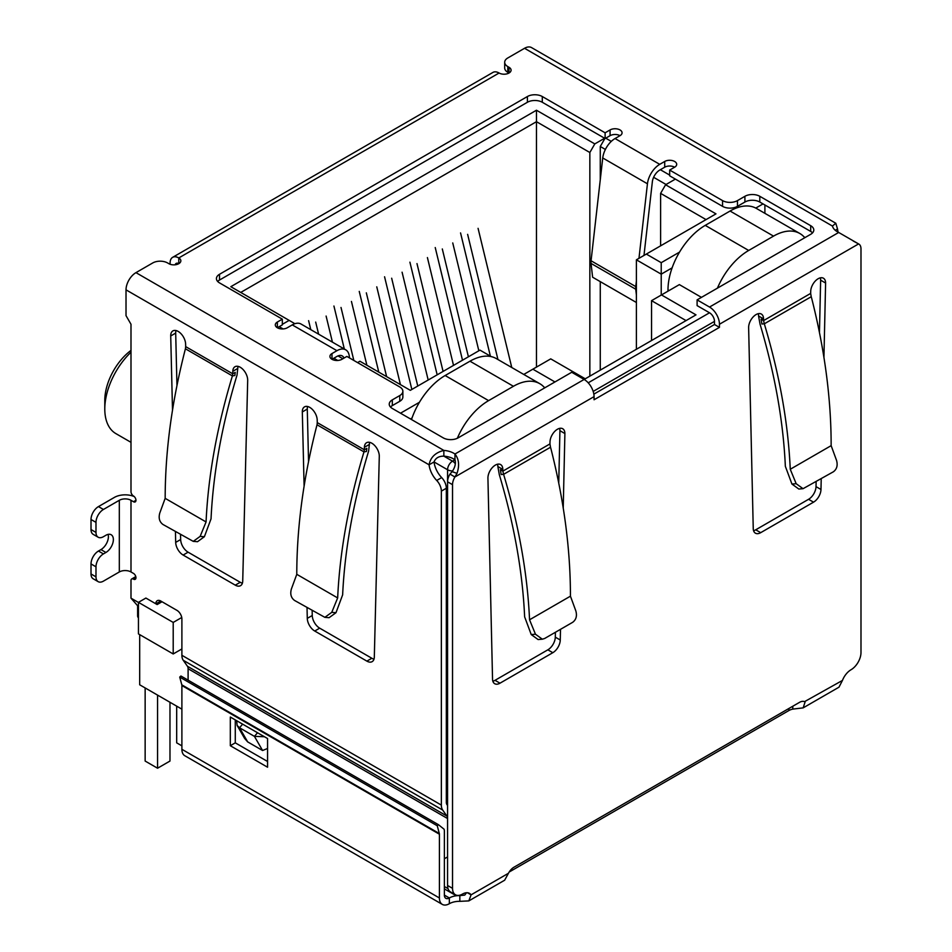 <?xml version="1.0" encoding="UTF-8"?>
<svg xmlns="http://www.w3.org/2000/svg" width="952" height="952" viewBox="0 0 952 952"><rect width="100%" height="100%" fill="white"/><g stroke="black" fill="none" stroke-linecap="round" stroke-linejoin="round"><path stroke-width="1.43" d="M536.464 367.115L536.464 110.23L230.812 286.695L294.12 323.252L294.12 323.977M240.737 292.431L536.464 121.689L589.847 152.51L594.81 143.907L536.464 110.23M447.571 796.598L446.333 795.884M181.891 648.943L173.204 653.964L173.204 622.429L138.445 602.354L138.445 633.901L173.204 653.964M137.624 606.079L137.624 615.98A7.021 4.058 0 0 0 138.445 617.872M419.427 402.279L400.518 413.204M357.559 362.593L359.927 361.236L410.324 390.332L479.975 350.122L491.208 356.607M279.222 326.691L283.101 328.928M333.854 358.226L337.722 360.463M282.327 324.323L289.158 320.384M594.81 143.907L604.615 138.254M669.673 175.097L660.355 169.718M611.279 141.384L605.734 138.183M675.384 179.107L665.579 184.771L660.605 193.363L706.051 219.603M679.526 252.113L661.223 262.681L646.337 254.077L715.975 213.867L665.579 184.771M763.028 203.906L755.781 208.083M554.957 381.954L532.858 369.186L550.732 358.868L585.254 378.801L695.995 314.862L661.473 294.93L679.359 284.612L701.457 297.369M181.891 734.956A7.021 4.058 120 0 0 181.891 734.968L181.891 709.157L139.682 684.786L139.682 634.615M661.223 295.072L661.223 274.152L636.4 259.813L636.4 349.265M410.455 418.94L412.014 418.035M604.925 138.433L600.272 146.489L605.389 149.44M653.619 177.298L666.067 184.486M636.4 259.813L646.337 254.077M672.1 267.869L661.223 274.152L661.223 262.681M764.896 204.977L764.896 213.331M805.118 237.524L804.119 236.941M651.549 340.518L651.549 300.665L661.473 294.93M651.549 300.665L686.059 320.598M523.767 374.445L532.858 369.186M545.032 387.678L544.032 387.107M162.018 601.747L157.151 604.556L145.894 598.058L138.445 602.354M181.749 617.491L173.204 622.429M660.605 193.363L660.605 245.83M589.847 376.147L589.847 152.51M600.272 146.489L600.272 179.773M600.272 281.637L600.272 370.126M130.995 350.407A43.185 24.93 120 0 0 104.791 400.447L104.791 409.039A53.728 31.023 -60 0 1 130.995 352.216M130.995 442.335L115.93 433.636A53.728 31.023 -60 0 1 104.791 409.039M332.427 342.149L326.108 316.064M315.683 322.085L318.611 334.164M308.603 320.657L310.78 329.642M366.889 365.259L351.443 301.439M341.006 307.46L353.835 360.439M344.327 349.015L333.926 306.032M400.435 384.632L376.766 286.826M366.33 292.835L386.619 376.647M378.789 372.125L359.249 291.407M428.186 380.026L402.089 272.201M391.665 278.222L417.761 386.048M411.847 389.451L384.572 276.782M511.76 367.508L478.071 228.337M467.634 234.359L497.944 359.523M490.375 356.131L460.554 232.919M478.844 350.776L452.747 242.95M442.311 248.972L468.408 356.798M462.505 360.213L435.231 247.544M453.521 365.401L427.412 257.575M416.988 263.597L443.085 371.423M437.17 374.838L409.907 262.169M717.427 288.147A52.669 30.404 -60 0 1 748.688 250.459L773.524 236.12A52.669 30.404 -60 0 1 799.858 233.514A52.669 30.404 -60 0 1 804.785 237.714M799.858 233.514L756.4 208.428A52.669 30.404 120 0 0 730.065 211.035L705.242 225.374A52.669 30.404 120 0 0 667.995 289.884L667.995 291.169M457.353 438.253A52.669 30.404 -60 0 1 488.602 400.625L513.425 386.286A52.669 30.404 -60 0 1 539.772 383.68L496.313 358.595A52.669 30.404 120 0 0 469.979 361.201L445.143 375.528A52.669 30.404 120 0 0 411.502 419.534M157.556 695.103L157.556 768.216L145.144 761.053L145.144 687.939M169.98 702.278L169.98 761.053L157.556 768.216M181.891 745.856L176.679 742.846L176.679 706.146M539.772 383.68A52.669 30.404 -60 0 1 544.699 387.869M835.261 230.301L837.522 228.992A17.552 10.139 -120 0 0 838.141 232.193M187.437 666.257L446.904 816.054A7.021 4.058 -60 0 1 447.571 818.542L188.103 668.732A7.021 4.058 120 0 0 187.437 666.257L183.224 660.26A14.042 8.104 120 0 1 181.891 655.297L181.891 618.955A7.021 4.058 60 0 0 176.929 610.351L160.793 601.033A7.021 4.058 -120 0 0 157.282 600.688A7.021 4.058 -120 0 0 155.819 603.794M446.904 816.054L442.692 810.069A14.042 8.104 -60 0 1 441.359 805.094L441.359 491.125A10.531 6.081 -120 0 0 436.706 480.462A17.552 10.139 60 0 1 429.078 464.802C430.482 457.353 435.397 452.545 443.846 450.403A17.552 10.139 180 0 1 454.961 454.021C458.947 459.054 459.626 465.504 457.008 473.37L454.925 476.976A10.531 6.081 120 0 0 452.533 484.675L452.533 888.347A14.042 8.104 120 0 0 455.449 894.773A14.042 8.104 120 0 0 462.47 894.083A14.042 8.104 -60 0 1 469.491 893.381A14.042 8.104 -60 0 1 471.073 894.844L468.824 900.901L459.84 901.342A14.042 8.104 0 0 0 449.344 903.71A14.042 8.104 -60 0 1 442.311 904.4A14.042 8.104 -60 0 1 439.407 897.974L181.891 749.295A14.042 8.104 120 0 0 184.807 755.721L442.311 904.4M170.099 264.251L170.099 262.966A12.293 7.092 60 0 1 172.645 257.337A12.293 7.092 60 0 1 178.786 257.944A7.021 4.058 180 0 1 180.844 260.812A7.021 4.058 180 0 1 176.513 264.561A7.021 4.058 180 0 1 168.861 263.68L167.611 262.966A10.531 6.081 -0 0 0 152.713 262.966L135.957 272.641A14.042 8.104 120 0 0 126.021 289.848L126.021 315.647L130.995 324.251L130.995 491.684A3.51 2.023 -120 0 0 133.47 495.992A3.51 2.023 60 0 1 135.767 499.086A3.51 2.023 60 0 1 135.232 501.894A3.51 2.023 60 0 1 133.47 501.728L130.995 500.288L130.995 571.962L133.47 573.402A3.51 2.023 60 0 1 135.767 576.495A3.51 2.023 60 0 1 135.232 579.304A3.51 2.023 60 0 1 133.47 579.137A3.51 2.023 -120 0 0 131.721 578.959A3.51 2.023 -120 0 0 130.995 580.565L130.995 598.165L138.445 602.461M172.502 410.157L170.717 335.961A10.531 6.081 60 0 1 172.907 330.891A10.531 6.081 60 0 1 180.928 333.628A10.531 6.081 60 0 1 185.616 344.088L185.676 346.623L232.74 373.803L232.395 375.909L234.846 375.505L235.227 372.363L232.74 373.803L232.8 371.328A10.531 6.081 60 0 1 234.977 366.734A10.531 6.081 60 0 1 243.188 369.662A10.531 6.081 60 0 1 247.687 380.395L242.724 581.089A10.531 6.081 60 0 1 240.547 585.67A10.531 6.081 60 0 1 235.275 585.159L183.129 555.052A10.531 6.081 60 0 1 175.692 542.39L175.43 531.68M304.104 486.139L302.32 411.942A10.531 6.081 60 0 1 304.497 406.873A10.531 6.081 60 0 1 312.53 409.598A10.531 6.081 60 0 1 317.206 420.07L317.266 422.605L364.342 449.784L363.985 451.879L366.449 451.486L366.817 448.344L364.342 449.784L364.39 447.309A10.531 6.081 60 0 1 366.568 442.716A10.531 6.081 60 0 1 374.79 445.631A10.531 6.081 60 0 1 379.289 456.377L374.315 657.07A10.531 6.081 60 0 1 372.137 661.652A10.531 6.081 60 0 1 366.877 661.128L314.731 631.021A10.531 6.081 60 0 1 307.282 618.372L307.032 607.662M468.824 900.901L504.655 880.207L508.439 873.281A10.531 6.081 -60 0 1 513.985 867.201L799.525 702.35A10.531 6.081 -60 0 1 804.797 701.826A10.531 6.081 -60 0 1 805.083 702.005L803.155 707.871L838.986 687.177L842.449 680.43A14.042 8.104 -60 0 1 851.052 669.732A14.042 8.104 120 0 0 860.989 652.537L860.989 248.853A10.531 6.081 120 0 0 858.799 244.033A10.531 6.081 120 0 0 858.585 243.926L838.7 232.466A17.552 10.139 180 0 1 832.429 226.052L835.808 223.256L837.522 228.992M835.808 223.256L531.561 47.6A14.042 8.104 120 0 0 524.54 48.29L507.785 57.977A10.531 6.081 -0 0 0 504.691 62.273A10.531 6.081 -0 0 0 507.785 66.569L509.022 67.294A7.021 4.058 180 0 1 511.081 70.162A7.021 4.058 180 0 1 506.75 73.899A7.021 4.058 180 0 1 499.086 73.018A12.293 7.092 -120 0 0 492.946 72.412L172.645 257.337M176.001 330.534A10.531 6.081 -120 0 0 175.692 333.093L176.953 385.596M180.535 534.631L180.654 539.522A10.531 6.081 -120 0 0 188.103 552.184L240.237 582.291A10.531 6.081 -120 0 0 242.403 583.159M238.083 366.377A10.531 6.081 -120 0 0 237.762 368.46L237.012 375.147C221.852 425.342 213.189 473.251 211.035 518.876L204.382 536.726L197.504 541.712L193.268 541.367L200.146 536.381L206.06 521.946C208.214 475.595 216.996 426.912 232.395 375.909L185.438 348.801L185.676 346.623M98.163 581.66A10.531 6.081 -60 0 1 95.985 576.841L91.011 573.973A10.531 6.081 120 0 0 93.201 578.792L98.163 581.66A10.531 6.081 -60 0 0 103.435 581.136L119.321 571.962A8.247 4.76 180 0 1 130.995 571.962M119.321 571.962L119.321 500.288A8.247 4.76 180 0 1 130.995 500.288M119.321 500.288L103.435 509.463A10.531 6.081 120 0 0 95.985 522.362L95.985 532.406A10.531 6.081 120 0 0 98.163 537.226A10.531 6.081 120 0 0 103.435 536.702L105.91 535.262A10.531 6.081 -60 0 1 111.182 534.75A10.531 6.081 -60 0 1 112.8 543.187A10.531 6.081 -60 0 1 105.91 552.469L103.435 553.909A10.531 6.081 120 0 0 95.985 566.809L95.985 576.841M103.435 509.463L98.461 506.595L114.359 497.42A15.28 8.818 180 0 1 134.232 496.563M126.021 289.848L429.078 464.802L434.041 461.946A17.552 10.139 -120 0 0 441.668 477.595L436.706 480.462M441.359 491.125L446.333 488.257A10.531 6.081 -120 0 0 441.668 477.595M447.571 805.535L447 804.714A7.021 4.058 -60 0 1 446.333 802.238L446.333 488.257M188.103 668.732L188.103 680.156M160.519 602.604L160.793 601.033L155.914 603.842M138.445 606.686L130.995 598.165M312.137 610.601L312.256 615.504A10.531 6.081 -120 0 0 319.693 628.165L371.839 658.26A10.531 6.081 -120 0 0 374.005 659.141M369.673 442.359A10.531 6.081 -120 0 0 369.364 444.441L368.614 451.129C353.442 501.311 344.791 549.221 342.637 594.845L335.985 612.707L329.106 617.681L324.87 617.336L331.748 612.362L337.662 597.927C339.805 551.565 348.587 502.894 363.985 451.879L317.04 424.782L317.266 422.605M307.603 406.516A10.531 6.081 -120 0 0 307.282 409.074L308.543 461.577M444.37 858.763L447.571 856.919M452.747 470.942A7.021 4.058 180 0 1 447.571 469.752L434.041 461.946C435.528 458.067 438.801 456.127 443.846 456.139A17.552 10.139 -0 0 1 454.961 459.757L454.961 454.021L584.135 379.443L571.724 372.268L458.126 437.86A10.531 6.081 180 0 1 443.227 437.86L392.319 408.467A10.531 6.081 180 0 1 389.237 404.172A10.531 6.081 180 0 1 392.319 399.864L399.769 395.568A10.531 6.081 -0 0 0 402.863 391.272A10.531 6.081 -0 0 0 399.769 386.964L346.885 356.429L341.923 359.297A7.021 4.058 180 0 1 334.271 360.177A7.021 4.058 180 0 1 329.928 356.429A7.021 4.058 180 0 1 331.986 353.561L336.948 350.693A17.552 10.139 -60 0 1 345.731 349.824A17.552 10.139 -60 0 1 349.253 355.941L349.515 357.952M345.731 349.824L301.034 324.025A17.552 10.139 120 0 0 292.264 324.894L287.29 327.762A7.021 4.058 180 0 1 279.638 328.642A7.021 4.058 180 0 1 275.306 324.894A7.021 4.058 180 0 1 277.365 322.026L282.327 319.158L219.507 282.887A10.531 6.081 180 0 1 216.425 278.591A10.531 6.081 180 0 1 219.507 274.295L527.396 96.533A10.531 6.081 180 0 1 542.295 96.533L605.115 132.804L610.077 129.936A7.021 4.058 180 0 1 617.729 129.055A7.021 4.058 180 0 1 622.072 132.804A7.021 4.058 180 0 1 620.014 135.672L615.052 138.54A17.552 10.139 120 0 0 602.747 157.972L647.443 183.784A17.552 10.139 -60 0 1 659.736 164.339L664.71 161.471A7.021 4.058 180 0 1 672.362 160.59A7.021 4.058 180 0 1 676.693 164.339A7.021 4.058 180 0 1 674.635 167.207L669.673 170.075L722.556 200.61A10.531 6.081 -0 0 0 737.455 200.61L744.904 196.302A10.531 6.081 180 0 1 759.803 196.302L810.699 225.695A10.531 6.081 180 0 1 813.793 229.991A10.531 6.081 180 0 1 810.699 234.299L697.102 299.88L709.526 307.044A14.042 8.104 60 0 1 719.45 324.251L858.585 243.926L853.242 241.035M504.691 62.273L504.691 68.008A10.531 6.081 -0 0 0 507.785 72.304L507.785 66.569M185.438 348.801A491.601 283.827 120 0 0 185.093 350.038C171.86 401.732 165.22 451.165 165.172 498.348L206.06 521.946M98.461 506.595A10.531 6.081 120 0 0 91.011 519.495L95.985 522.362M457.008 473.37L452.129 471.645C455.056 467.384 455.996 463.422 454.961 459.757L452.533 461.149L443.846 456.139L443.846 450.403L135.957 272.641M317.04 424.782A491.601 283.827 120 0 0 316.695 426.02C303.462 477.714 296.822 527.146 296.774 574.318L337.662 597.927M584.135 379.443A14.042 8.104 60 0 1 594.06 396.639L594.06 399.757L719.45 327.369L714.488 324.501L593.846 394.152M509.022 67.294L509.022 73.018L507.785 72.304M697.102 299.88L697.102 305.616L709.526 312.78A7.021 4.058 60 0 1 714.488 321.383L714.488 324.501M719.45 327.369L719.45 324.251M812.544 232.859A10.531 6.081 -0 0 0 810.699 231.431L759.803 202.038A10.531 6.081 -0 0 0 744.904 202.038L737.455 206.346L737.455 200.61M669.673 170.075L669.673 175.811L722.556 206.346A10.531 6.081 -0 0 0 737.455 206.346M674.635 167.207A7.021 4.058 -0 0 0 664.71 167.207L659.736 170.075A10.531 6.081 -60 0 0 652.358 181.737L643.98 255.434M620.014 135.672A7.021 4.058 -0 0 0 610.077 135.672L605.115 138.54L605.115 132.804M542.295 96.533L542.295 102.269L605.115 138.54M542.295 102.269A10.531 6.081 -0 0 0 527.396 102.269L527.396 96.533M219.507 274.295L219.507 280.031L527.396 102.269M219.507 280.031A10.531 6.081 -0 0 0 217.663 281.459M282.327 319.158L282.327 324.894L277.365 327.762L277.365 322.026M399.769 395.568L399.769 401.304A10.531 6.081 -0 0 0 402.863 396.996L402.863 391.272M399.769 401.304L392.319 405.6A10.531 6.081 -0 0 0 390.487 407.039M165.172 498.348L159.769 513.068C158.401 518.067 159.46 521.863 162.947 524.469L193.268 541.367M91.011 573.973L91.011 563.941L95.985 566.809M103.435 553.909L98.461 551.041A10.531 6.081 120 0 0 91.011 563.941M98.461 551.041L100.948 549.601A10.531 6.081 120 0 0 108.076 534.393M95.985 532.406L91.011 529.538A10.531 6.081 120 0 0 93.201 534.358L98.163 537.226M91.011 529.538L91.011 519.495M296.774 574.318L291.371 589.05C289.991 594.036 291.05 597.844 294.549 600.45L324.87 617.336M267.56 748.474L262.585 750.509L247.687 741.906L244.652 738.478L237.107 725.412L236.667 720.712M343.981 358.107A10.531 6.081 -60 0 0 342.22 355.905A10.531 6.081 -60 0 0 336.948 356.429L331.986 359.297L331.986 353.561M452.129 471.645L449.963 474.108L454.925 476.976L594.06 396.639M560.502 629.332L560.264 640.018A10.531 6.081 -60 0 1 552.826 652.691L499.99 683.191A10.531 6.081 -60 0 1 494.719 683.714A10.531 6.081 -60 0 1 492.541 679.121L487.924 477.999A10.531 6.081 -60 0 1 492.517 467.396A10.531 6.081 -60 0 1 500.633 464.576A10.531 6.081 -60 0 1 502.811 469.395L502.858 471.121L500.371 469.693L501.168 474.536L503.596 474.322L502.858 471.121L549.947 443.93L549.994 442.156A10.531 6.081 -60 0 1 554.588 431.553A10.531 6.081 -60 0 1 562.703 428.733A10.531 6.081 -60 0 1 564.893 433.553L563.227 507.952M821.219 478.808L820.981 489.495A10.531 6.081 -60 0 1 813.532 502.168L760.696 532.668A10.531 6.081 -60 0 1 755.436 533.191A10.531 6.081 -60 0 1 753.246 528.598L748.629 327.476A10.531 6.081 -60 0 1 753.222 316.873A10.531 6.081 -60 0 1 761.35 314.053A10.531 6.081 -60 0 1 763.528 318.872L763.563 320.598L761.088 319.17L761.874 324.013L764.313 323.799L763.563 320.598L810.664 293.406L810.699 291.633A10.531 6.081 -60 0 1 815.305 281.03A10.531 6.081 -60 0 1 823.421 278.21A10.531 6.081 -60 0 1 825.598 283.041L823.932 357.44M636.4 280.911L635.757 286.588L591.061 260.777L602.747 157.972M647.443 183.784L638.971 258.325M264.43 736.741L254.422 736.36L262.585 750.509M247.687 741.906L239.523 727.756L237.107 725.412M242.641 724.163L239.523 727.756L254.422 736.36L257.54 732.766M175.192 264.787A5.272 3.046 60 0 1 176.156 263.418A5.272 3.046 60 0 1 178.786 263.68L178.786 257.944L499.086 73.018M449.963 474.108A10.531 6.081 120 0 0 447.571 481.807L452.533 484.675M803.155 707.871L792.778 709.109A10.531 6.081 0 0 0 788.887 710.537L509.165 872.032M842.449 680.43L804.499 701.672M508.439 873.281L471.073 894.844L467.432 892.75M452.533 888.347L447.571 885.479A14.042 8.104 120 0 0 450.474 891.905L455.449 894.773M447.571 885.479L447.571 469.752A7.021 4.058 120 0 1 452.533 461.149A7.021 4.058 60 0 1 455.246 463.648M492.862 681.204A10.531 6.081 120 0 0 495.016 680.323L547.852 649.823A10.531 6.081 120 0 0 555.302 637.15L555.409 632.271M558.753 483.092L559.919 430.685L564.893 433.553M559.919 430.685A10.531 6.081 120 0 0 559.597 428.376M550.518 447.238L503.596 474.334C518.828 525.147 527.479 573.639 529.55 619.788L570.438 596.178C570.462 549.435 564 500.443 551.053 449.189A491.601 283.827 -120 0 0 550.518 447.238L549.947 443.93M529.55 619.788L535.464 634.222L531.228 634.567L524.635 616.86C522.6 571.736 514.163 524.35 499.324 474.691L497.848 466.528L502.811 469.395M497.848 466.528A10.531 6.081 120 0 0 497.527 464.219M811.223 296.726L764.313 323.811C779.533 374.624 788.185 423.116 790.255 469.265L831.144 445.655C831.179 398.912 824.718 349.919 811.77 298.666A491.601 283.827 -120 0 0 811.223 296.726L810.664 293.406M831.144 445.655L836.546 460.387C837.927 465.385 836.867 469.181 833.381 471.787L803.048 488.685L796.169 483.699L791.933 484.044L785.352 466.337C783.306 421.212 774.868 373.827 760.041 324.168L758.566 316.005L763.528 318.872M758.566 316.005A10.531 6.081 120 0 0 758.244 313.696M753.567 530.68A10.531 6.081 120 0 0 755.733 529.8L808.569 499.3A10.531 6.081 120 0 0 816.019 486.627L816.126 481.748M819.458 332.569L820.636 280.174L825.598 283.041M820.636 280.174A10.531 6.081 120 0 0 820.315 277.853M636.4 302.498L592.608 277.21L591.037 263.418L635.734 289.218A12.293 7.092 -60 0 1 635.757 286.588M635.734 289.218L636.4 295.084M591.061 260.777A12.293 7.092 120 0 0 591.037 263.418M792.778 706.241L792.778 709.109M466.539 892.738L464.755 895.094L459.84 895.606L459.84 901.342M181.891 749.295L181.891 685.535A3.51 2.023 120 0 0 181.808 684.845L179.726 677.074L180.928 676.015L438.444 824.694L444.12 829.263A10.531 6.081 -60 0 1 444.37 831.346L444.37 895.106A7.021 4.058 120 0 0 445.822 898.319A7.021 4.058 120 0 0 449.344 897.974A14.042 8.104 180 0 1 459.84 895.606L462.529 894.047M535.464 634.222L542.342 639.197L544.699 638.459L572.664 622.311C576.162 619.704 577.221 615.896 575.841 610.91L570.438 596.178M796.169 483.699L790.255 469.265M531.228 634.567L538.106 639.554L542.342 639.197M791.933 484.044L798.811 489.03L803.048 488.685M267.56 767.217L267.56 738.538L230.313 717.046L230.313 745.713L267.56 767.217M181.808 684.845L439.324 833.524A3.51 2.023 -60 0 1 439.407 834.214L439.407 897.974M235.275 719.902L235.275 742.846L267.56 761.481M230.313 745.713L235.275 742.846M438.444 824.694L437.242 825.753L439.324 833.524M179.726 677.074L437.242 825.753M593.191 391.415L714.488 321.383M709.526 312.78L588.217 382.811M444.37 888.882L453.985 894.428A7.021 4.058 -60 0 1 452.997 893.369M444.37 886.502L448.011 888.597M748.688 250.459L705.242 225.374M730.065 211.035L773.524 236.12M667.995 289.884L669.113 290.527M488.602 400.625L445.143 375.528M469.979 361.201L513.425 386.286M181.891 655.297L441.359 805.094M524.54 48.29L832.429 226.052M180.654 539.522L175.692 542.39M170.717 335.961L175.692 333.093M188.103 552.184L183.129 555.052M240.237 582.291L235.275 585.159M232.8 371.328L237.762 368.46M133.47 579.137L135.957 577.697M135.957 500.288L133.47 501.728M183.224 660.26L442.692 810.069M307.282 618.372L312.256 615.504M319.693 628.165L314.731 631.021M371.839 658.26L366.877 661.128M364.39 447.309L369.364 444.441M307.282 409.074L302.32 411.942M336.948 350.693L292.264 324.894M615.052 138.54L659.736 164.339M709.526 307.044L838.7 232.466M810.699 231.431L810.699 225.695M759.803 202.038L759.803 196.302M744.904 202.038L744.904 196.302M722.556 200.61L722.556 206.346M664.71 161.471L664.71 167.207M610.077 135.672L610.077 129.936M392.319 405.6L392.319 399.864M204.382 536.726L200.146 536.381M100.948 549.601L105.91 552.469M335.985 612.707L331.748 612.362M342.887 358.737L337.996 355.917M495.016 680.323L499.99 683.191M547.852 649.823L552.826 652.691M555.302 637.15L560.264 640.018M755.733 529.8L760.696 532.668M808.569 499.3L813.532 502.168M816.019 486.627L820.981 489.495M788.887 708.49L788.887 710.537M444.37 895.106L449.344 897.974L449.344 903.71M181.891 685.535L439.407 834.214M453.985 894.428A7.021 7.021 0 0 0 457.079 895.356M131.721 578.959L135.803 576.603M857.764 243.438L853.837 241.165"/></g></svg>
